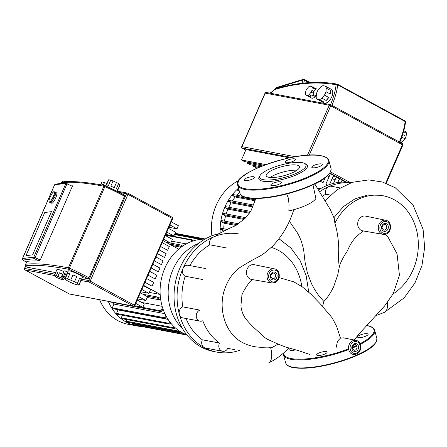<?xml version="1.0" encoding="UTF-8"?>
<svg xmlns="http://www.w3.org/2000/svg" width="447" height="447" viewBox="0 0 447 447"><rect width="100%" height="100%" fill="white"/><g stroke="black" fill="none" stroke-linecap="round" stroke-linejoin="round"><path stroke-width="0.67" d="M220.209 233.116A49.22 41.442 -79.3 0 1 224.936 206.894A49.22 41.442 -79.3 0 1 238.514 188.159M211.889 235.798A49.22 41.442 -79.3 0 1 216.214 205.24A49.22 41.442 -79.3 0 1 238.866 180.42M236.754 195.25A44.929 37.827 -79.3 0 1 239.642 192.35M232.284 201.016A44.929 37.827 -79.3 0 1 235.228 197.015L255.058 200.759M228.78 207.263A44.929 37.827 -79.3 0 1 231.133 202.843L252.857 206.95M226.176 213.962A44.929 37.827 -79.3 0 1 227.936 209.162L249.387 213.213M224.478 221.131A44.929 37.827 -79.3 0 1 225.601 215.951L243.995 219.427M223.774 228.814A44.929 37.827 -79.3 0 1 224.17 223.232L235.994 225.461M339.262 182.354L338.1 181.722M334.976 180.024L332.177 178.504M329.053 176.811L327.383 175.9M223.779 231.071L220.639 229.367A0.57 0.481 -79.3 0 1 221.092 228.328M224.17 223.232L221.315 221.678A0.57 0.481 -79.3 0 1 221.768 220.639M225.601 215.951L222.919 214.493A0.57 0.481 -79.3 0 1 223.371 213.454M227.936 209.162L225.355 207.76A0.57 0.481 -79.3 0 1 225.808 206.721M231.133 202.843L228.596 201.463A0.57 0.481 -79.3 0 1 229.048 200.424M235.228 197.015L232.663 195.618A0.57 0.481 -79.3 0 1 233.116 194.579M239.324 191.182L237.659 190.277A0.57 0.481 -79.3 0 1 238.111 189.237M141.526 326.489A49.22 41.442 -79.3 0 1 136.832 325.924A49.22 41.442 -79.3 0 1 126.518 322.242A49.22 41.442 -79.3 0 1 108.297 301.373M136.832 325.924L128.11 324.276A49.22 41.442 -79.3 0 1 117.796 320.594A49.22 41.442 -79.3 0 1 99.575 299.725M171.648 241.156L186.243 243.911M171.994 245.532L181.057 247.241M160.171 294.433L149.343 292.388M147.119 297.49L160.78 300.071M162.166 306.318L141.699 302.451M164.921 313.693L113.935 304.061A44.929 37.827 -79.3 0 1 113.102 302.541M168.094 319.404L118.025 309.944A44.929 37.827 -79.3 0 1 117.773 309.637M171.352 323.773L169.843 323.488M160.166 294.349L143.616 285.359M178.666 249.152L163.066 240.682M199.764 239.447A0.57 0.481 100.7 0 0 198.859 239.139L198.652 239.609M184.315 333.78A0.57 0.481 100.7 0 0 185.153 334.16M179.778 331.255L179.633 331.585A0.57 0.481 -79.3 0 1 178.778 331.121L178.956 330.702M174.811 327.377L174.464 328.176A0.57 0.481 -79.3 0 1 173.604 327.712L174.056 326.668M170.29 322.477L169.731 323.762A0.57 0.481 -79.3 0 1 168.871 323.293L169.614 321.589M166.284 316.387L165.485 318.225A0.57 0.481 -79.3 0 1 164.625 317.756L165.697 315.286M162.937 308.776L161.831 311.319A0.57 0.481 -79.3 0 1 160.976 310.849L162.484 307.38M160.551 298.518L158.003 297.132A0.57 0.481 100.7 0 0 157.551 298.171L160.752 299.915M181.644 246.811L180.247 246.057A0.57 0.481 -79.3 0 1 180.7 245.017L182.678 246.09M187.019 335.088L138.38 325.897A0.57 0.481 -79.3 0 1 138.022 325.533M184.695 334.356L132.346 324.461A0.57 0.481 -79.3 0 1 132.027 323.667L132.284 323.069M179.102 331.914L126.752 322.024A0.57 0.481 -79.3 0 1 126.428 321.225L127.11 319.661M173.928 328.506L121.578 318.61A0.57 0.481 -79.3 0 1 121.254 317.817L122.377 315.241M169.195 324.086L116.846 314.196A0.57 0.481 -79.3 0 1 116.522 313.403L118.025 309.944M164.949 318.555L112.599 308.659A0.57 0.481 -79.3 0 1 112.275 307.866L113.935 304.061M161.294 311.648L108.951 301.753A0.57 0.481 -79.3 0 1 108.604 301.429M192.361 241.201L192.601 240.659A0.57 0.481 100.7 0 0 191.741 240.195L191.098 241.665M319.594 191.813A60.099 50.595 -79.3 0 1 328.836 186.567A60.099 50.595 -79.3 0 1 350.755 182.812M351.163 182.672A60.099 50.595 100.7 0 0 325.802 185.991A60.099 50.595 100.7 0 0 318.454 189.953M339.96 187.896L331.333 186.265A5.722 4.816 100.7 0 0 328.836 186.567A5.722 4.816 100.7 0 0 325.718 194.194A54.372 45.778 100.7 0 0 322.36 196.322M330.417 195.076L325.718 194.194M317.644 188.628A49.22 41.442 -79.3 0 1 320.784 188.528M182.482 328.528A49.22 41.442 -79.3 0 1 169.05 282.565A49.22 41.442 -79.3 0 1 197.529 243.861A49.22 41.442 -79.3 0 1 198.563 243.431M186.812 334.837A49.22 41.442 -79.3 0 1 160.099 289.555A49.22 41.442 -79.3 0 1 189.461 242.335A49.22 41.442 -79.3 0 1 204.899 239.139M239.642 350.314A60.099 50.595 -79.3 0 1 216.873 352.119A60.099 50.595 -79.3 0 1 204.279 347.621A60.099 50.595 -79.3 0 1 179.359 314.325A60.099 50.595 -79.3 0 1 182.952 268.58A60.099 50.595 -79.3 0 1 212.951 237.178A60.099 50.595 -79.3 0 1 239.19 234.016M219.181 233.636A60.099 50.595 100.7 0 0 209.917 236.608A60.099 50.595 100.7 0 0 174.084 298.635A60.099 50.595 100.7 0 0 213.834 351.549L216.873 352.119M186.064 318.515A54.372 45.778 100.7 0 0 202.374 339.821A5.722 4.816 100.7 0 0 204.279 347.621A5.722 4.816 100.7 0 0 205.475 348.045L222.589 351.281A5.722 4.816 -79.3 0 1 219.488 343.056A54.372 45.778 -79.3 0 1 202.787 320.745A5.722 4.816 -79.3 0 1 200.044 321.158A5.722 4.816 -79.3 0 1 196.255 315.973A5.722 4.816 -79.3 0 1 199.921 310.112L182.806 306.877A5.722 4.816 100.7 0 0 179.359 314.325A5.722 4.816 100.7 0 0 182.929 317.923L200.044 321.158M205.424 268.524L188.304 265.289A5.722 4.816 100.7 0 0 182.952 268.58A5.722 4.816 100.7 0 0 185.209 276.224A54.372 45.778 100.7 0 0 182.806 306.877M215.448 236.876A5.722 4.816 100.7 0 0 212.951 237.178A5.722 4.816 100.7 0 0 209.833 244.805A54.372 45.778 100.7 0 0 189.874 265.585M226.947 248.04L209.833 244.805M202.329 279.459L185.209 276.224M202.374 339.821L219.488 343.056M228.059 347.716A5.722 4.816 -79.3 0 1 222.589 351.281M317.169 99.173L319.376 99.592L323.667 101.922A7.728 4.023 118.5 0 1 322.449 101.977A7.728 4.023 118.5 0 1 321.818 101.754A7.728 4.023 118.5 0 1 321.46 101.508L317.169 99.173A7.728 4.023 118.5 0 1 316.163 97.105L316.487 93.619A7.728 4.023 118.5 0 1 318.001 90.138L320.533 87.076A7.728 4.023 118.5 0 1 323.047 85.668L325.26 86.087A7.728 4.023 118.5 0 1 326.26 88.154L330.551 90.49L330.232 93.971L325.936 91.641L326.26 88.154M328.791 88.003A7.728 4.023 118.5 0 1 329.193 88.171L331.339 89.339A7.728 4.023 118.5 0 1 331.484 97.48A7.728 4.023 118.5 0 1 324.6 103.14A7.728 4.023 118.5 0 1 323.963 102.916L321.818 101.754M316.169 97.077A4.006 2.084 118.5 0 1 316.09 96.988L313.515 95.591A4.006 2.084 118.5 0 1 313.213 94.971L313.442 92.484A4.006 2.084 118.5 0 1 313.895 91.445L315.699 89.255A4.006 2.084 118.5 0 1 316.454 88.836L318.029 89.132A4.006 2.084 118.5 0 1 318.325 89.741M306.022 94.993L307.821 95.334L310.821 96.965A5.152 2.682 118.5 0 1 309.816 97.055A5.152 2.682 118.5 0 1 309.391 96.91A5.152 2.682 118.5 0 1 309.028 96.625L306.022 94.993A5.152 2.682 118.5 0 1 305.519 93.948L305.782 91.121A5.152 2.682 118.5 0 1 306.541 89.366L308.598 86.874A5.152 2.682 118.5 0 1 309.872 86.165L311.665 86.5A5.152 2.682 118.5 0 1 312.168 87.545L315.174 89.182L315.101 89.987M313.878 87.701A5.152 2.682 118.5 0 1 313.883 87.707A5.152 2.682 118.5 0 1 314.308 87.852A5.152 2.682 118.5 0 1 314.671 88.137L311.665 86.5M315.196 96.502A5.152 2.682 118.5 0 1 311.961 98.223A5.152 2.682 118.5 0 1 311.537 98.072L309.391 96.91M313.889 91.456L311.911 90.378L312.168 87.545M315.174 89.182A5.152 2.682 118.5 0 1 315.252 89.802M313.218 94.893L312.095 96.256L309.089 94.624L311.146 92.132L313.364 93.339M313.252 95.099A5.152 2.682 118.5 0 1 312.095 96.256M310.821 96.965L309.028 96.625M309.089 94.624A5.152 2.682 118.5 0 1 307.821 95.334M311.911 90.378A5.152 2.682 118.5 0 1 311.146 92.132M313.515 95.591L316.219 96.502M318.582 89.434L318.029 89.132M316.292 95.714L315.839 95.468L316.375 94.82M315.839 95.468A4.006 2.084 118.5 0 1 315.09 95.887M329.193 88.171A7.728 4.023 118.5 0 1 329.551 88.417L325.26 86.087M328.718 97.452L326.187 100.519L321.89 98.184L324.421 95.116L328.718 97.452A7.728 4.023 118.5 0 1 326.187 100.519M330.551 90.49A7.728 4.023 118.5 0 1 330.232 93.971M323.667 101.922L321.46 101.508M325.936 91.641A7.728 4.023 118.5 0 1 324.421 95.116M321.89 98.184A7.728 4.023 118.5 0 1 319.376 99.592M399.869 142.073L400.92 142.643L400.316 142.532M401.808 137.128L405.016 138.872L402.736 141.632L400.546 140.442M403.546 131.681L406.396 133.228L406.105 136.363L402.697 134.513M406.396 133.228A6.297 3.28 -61.5 0 0 405.675 131.736L403.803 130.72M400.92 142.643A6.297 3.28 -61.5 0 0 402.736 141.632M405.016 138.872A6.297 3.28 -61.5 0 0 406.105 136.363M345.257 182.102L342.201 180.253L341.368 182.175M338.999 179.649L342.201 180.253M337.736 182.549L339.402 178.733L336.278 177.04L333.518 183.376M333.076 176.431L336.278 177.04M329.545 184.538L333.479 175.515L330.355 173.822L325.829 184.209L327.685 185.214M329.467 173.654L330.355 173.822M320.102 181.096L323.03 182.689L325.187 177.738M258.858 167.357L252.985 166.245L257.098 168.133M252.985 166.245L253.382 165.329M262.339 165.915L247.062 163.032L250.186 164.725L260.478 166.67M247.062 163.032L247.459 162.116M289.533 157.825L245.984 149.594L241.458 159.987L244.263 161.507L264.054 165.25M241.458 159.987L265.814 164.591M270.295 93.227L273.793 90.439M108.777 179.8L110.767 180.18L108.504 185.371A6.297 0.888 -156.5 0 0 107.291 185.069A6.297 0.888 -156.5 0 0 106.515 184.997L108.777 179.8A6.297 0.888 -156.5 0 0 108.504 179.923L105.883 185.952M100.731 184.807L101.983 181.94A4.006 0.564 -156.5 0 0 101.888 182.002L100.67 184.795M78.99 284.633L77.387 283.37L79.65 278.174L81.253 279.436L78.99 284.633A7.728 1.09 23.5 0 1 79.063 284.923A7.728 1.09 23.5 0 1 78.666 285.08L76.459 284.666A7.728 1.09 23.5 0 1 73.258 283.549L69.447 281.873A7.728 1.09 23.5 0 1 66.575 280.308L64.971 279.051A7.728 1.09 23.5 0 1 64.899 278.755A7.728 1.09 23.5 0 1 65.296 278.598L67.558 273.408A7.728 1.09 23.5 0 1 68.447 273.497A7.728 1.09 23.5 0 1 69.766 273.821L67.503 279.017L65.296 278.598M64.899 278.755L68.29 270.966A7.728 1.09 23.5 0 1 69.576 270.899A7.728 1.09 23.5 0 1 77.728 273.933A7.728 1.09 23.5 0 1 82.46 277.134L79.063 284.923M65.133 278.213L63.854 277.643A4.006 0.564 23.5 0 1 62.993 277.179L61.848 276.28A4.006 0.564 23.5 0 1 61.854 276.212A4.006 0.564 23.5 0 1 61.949 276.145L63.301 273.028A4.006 0.564 23.5 0 1 63.876 273.061A4.006 0.564 23.5 0 1 64.882 273.324L63.524 276.442L61.949 276.145M61.854 276.212L64.117 271.016A4.006 0.564 23.5 0 1 64.781 270.983A4.006 0.564 23.5 0 1 67.832 272.016M64.457 277.911L63.714 279.626A5.152 0.726 23.5 0 1 63.725 279.761A5.152 0.726 23.5 0 1 63.552 279.856L61.753 279.515A5.152 0.726 23.5 0 1 60.144 278.95L57.043 277.587A5.152 0.726 23.5 0 1 55.596 276.799L54.294 275.777A5.152 0.726 23.5 0 1 54.283 275.643A5.152 0.726 23.5 0 1 54.456 275.548L56.043 271.91A5.152 0.726 23.5 0 1 56.724 271.966A5.152 0.726 23.5 0 1 57.836 272.251L56.249 275.888L54.456 275.548M54.283 275.643L56.992 269.412A5.152 0.726 23.5 0 1 57.853 269.368A5.152 0.726 23.5 0 1 63.832 271.659M56.043 271.91L57.836 272.251M59.445 272.815L62.546 274.179L60.96 277.816L57.864 276.453L59.445 272.815A5.152 0.726 23.5 0 1 62.546 274.179M63.714 279.626L62.412 278.604L63.021 277.196M60.96 277.816A5.152 0.726 23.5 0 1 62.412 278.604M56.249 275.888A5.152 0.726 23.5 0 1 57.864 276.453M63.301 273.028L64.882 273.324M65.553 277.246L64.48 276.777L65.838 273.659L66.91 274.134M65.838 273.659A4.006 0.564 23.5 0 1 66.927 274.095M63.524 276.442A4.006 0.564 23.5 0 1 64.48 276.777M67.558 273.408L69.766 273.821M79.65 278.174A7.728 1.09 23.5 0 1 81.253 279.436M72.962 274.933L76.772 276.615L74.509 281.811L70.699 280.129L72.962 274.933A7.728 1.09 23.5 0 1 76.772 276.615M67.503 279.017A7.728 1.09 23.5 0 1 70.699 280.129M74.509 281.811A7.728 1.09 23.5 0 1 77.387 283.37M103.335 185.27L104.514 182.566L106.9 183.616M101.983 181.94L103.559 182.236L102.318 185.086M104.514 182.566A4.006 0.564 -156.5 0 0 103.559 182.236M120.014 184.751L117.751 189.947A6.297 0.888 -156.5 0 0 116.309 188.813L118.572 183.616L120.014 184.751A6.297 0.888 -156.5 0 1 120.053 184.952L117.259 191.361M116.499 182.493L114.236 187.69A6.297 0.888 -156.5 0 0 110.806 186.175L113.069 180.979L116.499 182.493A6.297 0.888 -156.5 0 1 118.572 183.616M113.069 180.979A6.297 0.888 -156.5 0 0 110.767 180.18M44.761 212.493L51.427 211.654L32.625 254.829L25.96 255.662L44.761 212.493L25.96 255.662L32.625 254.829L51.427 211.654L44.761 212.493M169.916 224.953L177.023 228.814L168.905 227.277M166.798 232.116L173.905 235.977L175.548 232.2L168.441 228.339M173.905 235.977L165.781 234.446M163.675 239.285L170.782 243.146L172.425 239.368L165.317 235.508M170.782 243.146L165.921 242.229M160.551 246.453L167.659 250.314L169.307 246.537L162.2 242.676M157.433 253.622L164.541 257.483L166.183 253.706L159.076 249.845M154.31 260.791L161.417 264.652L163.066 260.875L155.958 257.014M151.187 267.96L158.294 271.821L159.942 268.044L152.835 264.183M148.069 275.128L155.176 278.989L156.819 275.212L149.711 271.351M144.945 282.297L152.053 286.158L153.701 282.375L146.594 278.515M141.828 289.466L148.935 293.327L150.578 289.544L143.47 285.683M148.935 293.327L140.811 291.79M138.704 296.635L145.811 300.496L147.454 296.713L140.347 292.852M145.811 300.496L137.693 298.959M177.023 228.814L178.375 225.707L171.268 221.846M135.754 303.412L142.861 307.273L144.336 303.882L137.229 300.021M134.703 305.731L142.861 307.273M105.218 185.667A47.505 6.694 -156.5 0 1 124.305 195.048A1.145 0.598 118.5 0 1 124.4 195.082A1.145 0.598 118.5 0 1 124.462 196.205L88.942 277.766A1.145 0.598 118.5 0 1 87.88 278.693L82.242 277.626M55.607 272.592L27.289 267.245L26.541 265.92M27.289 267.245L26.82 266.054M26.909 261.439L26.937 261.366A335.066 47.203 -156.5 0 1 39.358 261.048L34.341 258.657L35.095 257.584L33.788 257.142A1.145 1.101 82.9 0 0 34.341 258.657L23.093 260.065A1.145 1.101 -97.1 0 1 22.54 258.55A2.861 0.402 -156.5 0 0 22.434 258.601C21.953 259.059 22.344 259.718 23.596 260.579A1.145 0.598 -61.5 0 0 23.691 260.612L23.093 260.065M40.375 259.629L39.23 260.959M72.185 185.265L72.151 186.65M72.358 186.254L40.236 260.025L35.095 257.584L67.408 182.812A1.145 1.145 0 0 0 66.776 182.711A1.145 1.101 82.9 0 0 65.91 183.371L72.358 186.254M49.338 202.072L49.6 201.804L50.751 202.653A5.722 1.307 115.4 0 1 50.667 202.67A5.722 1.307 115.4 0 1 50.595 202.675L49.338 202.072A5.722 1.307 115.4 0 1 49.215 202.044A5.722 1.307 115.4 0 1 49.092 201.943L49.019 201.798A5.722 1.307 115.4 0 1 48.946 201.329L48.958 201.044A5.722 1.307 115.4 0 1 49.064 200.284L49.159 199.876A5.722 1.307 115.4 0 1 49.444 198.904L49.611 198.418A5.722 1.307 115.4 0 1 50.036 197.328L50.265 196.809A5.722 1.307 115.4 0 1 50.79 195.702L50.852 195.73M50.79 195.702L51.053 195.205A5.722 1.307 115.4 0 1 51.634 194.199L51.696 194.227M51.634 194.199L51.908 193.763A5.722 1.307 115.4 0 1 52.478 192.953L52.562 192.992M52.478 192.953L52.735 192.629A5.722 1.307 115.4 0 1 53.243 192.087L53.372 192.154M53.243 192.087L53.461 191.908A5.722 1.307 115.4 0 1 53.858 191.696L53.975 191.752M53.858 191.696L54.009 191.679A5.722 1.307 115.4 0 1 54.132 191.707L56.652 192.903A5.722 1.307 115.4 0 1 55.545 198.261A5.722 1.307 115.4 0 1 51.93 203.268A5.722 1.307 115.4 0 1 51.729 203.24L49.215 202.044M54.405 192.422L55.529 193.249L54.405 192.422A5.722 1.307 115.4 0 0 54.333 191.953M55.663 193.02A5.722 1.307 115.4 0 1 55.651 193.311L54.271 192.629M55.54 194.065A5.722 1.307 115.4 0 1 55.445 194.473L54.065 194.032L54.283 193.467L55.54 194.065L55.367 194.434M54.16 193.624L55.417 194.221M55.165 195.445A5.722 1.307 115.4 0 1 54.998 195.931L53.634 195.423L53.908 194.847L55.165 195.445L54.931 195.903M53.802 194.937L55.059 195.535M54.568 197.026A5.722 1.307 115.4 0 1 54.344 197.546L53.009 196.954L53.31 196.423L54.568 197.026L54.283 197.518M53.238 196.434L54.495 197.032M52.556 198.049L53.813 198.647A5.722 1.307 115.4 0 1 53.551 199.144L52.293 198.546L52.556 198.049A5.722 1.307 115.4 0 0 53.087 196.943M53.757 198.619L53.551 199.144M52.26 198.479L53.517 199.077M51.718 199.558L52.975 200.155A5.722 1.307 115.4 0 1 52.701 200.586L51.444 199.988L51.718 199.558A5.722 1.307 115.4 0 0 52.293 198.546M52.908 200.122L52.701 200.586M51.45 199.848L52.707 200.446M50.869 200.804L52.126 201.401A5.722 1.307 115.4 0 1 51.874 201.72L50.612 201.122L50.869 200.804A5.722 1.307 115.4 0 0 51.444 199.988M52.048 201.362L51.874 201.72M50.662 200.921L51.919 201.519M50.103 201.664L51.36 202.262A5.722 1.307 115.4 0 1 51.148 202.441L50.103 201.664A5.722 1.307 115.4 0 0 50.612 201.122M49.969 201.603L51.148 202.441M54.394 192.713A5.722 1.307 115.4 0 1 54.283 193.467M54.188 193.875A5.722 1.307 115.4 0 1 53.908 194.847M53.741 195.333A5.722 1.307 115.4 0 1 53.31 196.423M49.891 201.843A5.722 1.307 115.4 0 1 49.488 202.055M365.534 216.113A7.498 6.314 100.7 0 0 359.416 218.717A7.498 6.314 100.7 0 0 357.98 226.115A7.498 6.314 100.7 0 0 362.746 230.848L383.107 234.357A7.163 6.035 -79.3 0 1 378.553 229.836A7.163 6.035 -79.3 0 1 382.559 220.639A7.163 6.035 -79.3 0 1 385.767 220.276L365.534 216.113M254.282 264.702A7.498 6.314 100.7 0 0 248.163 267.306A7.498 6.314 100.7 0 0 246.733 274.704A7.498 6.314 100.7 0 0 251.499 279.436L271.854 282.945A7.163 6.035 -79.3 0 1 267.306 278.425A7.163 6.035 -79.3 0 1 271.307 269.228A7.163 6.035 -79.3 0 1 274.519 268.865L254.282 264.702M279.079 277.604L293.819 281.867L302.284 286.829L311.123 294.377L320.382 303.954L332.222 317.918L336.641 326.405L340.458 338.139L343.486 337.843L355.991 340.379A7.163 6.035 -79.3 0 0 352.784 340.743A7.163 6.035 -79.3 0 0 348.777 349.94A7.163 6.035 -79.3 0 0 353.331 354.46A7.163 6.035 -79.3 0 0 356.382 354.069M387.851 236.72L385.415 234.256M363.573 230.926C349.236 240.715 349.185 249.504 345.592 253.661C342.352 258.947 340.284 263.21 339.39 266.462L337.742 274.86L333.674 286.672C330.825 292.645 327.567 297.59 323.891 301.518L322.561 306.391M339.39 266.462C338.278 261.651 338.424 254.539 338.636 252.13C338.955 247.94 338.491 234.558 334.859 223.209L334.3 218.561L330.216 209.425L314.772 183.946M312.995 184.795L315.873 198.613A25.842 6.945 164.9 0 1 288.868 210.911L289.025 204.301L288.432 198.295L286.711 193.987M271.307 247.577C281.873 236.709 289.321 224.198 293.651 210.051L293.752 209.704M323.891 301.518L318.359 295.087L314.794 289.796L311.704 284.085L307.368 272.771L305.072 262.132L303.569 249.141L301.306 241.14L299.026 235.809L296.903 232.094L289.41 221.299M393.058 293.964A53.159 44.756 100.7 0 0 418.029 238.536A53.159 44.756 100.7 0 0 383.135 195.764A53.159 44.756 100.7 0 0 334.859 223.209M252.946 279.487C249.957 279.794 241.184 294.361 241.883 295.847L240.927 305.619C241.19 309.81 242.682 314.073 245.397 318.404C249.7 323.689 254.818 328.78 260.752 333.669C263.272 336.468 265.63 338.39 267.809 339.446L277.978 344.045A53.159 44.756 100.7 0 1 270.72 348.051C268.636 345.19 257.394 350.85 241.235 341.882C224.221 332.043 218.17 307.117 224.707 289.136C227.601 280.532 232.306 273.558 238.827 268.217C247.498 262.836 253.147 259.545 255.773 258.344C259.673 256.019 262.104 255.712 271.223 247.353A53.159 44.756 100.7 0 1 301.82 286.499M277.95 344.061L285.387 346.961L298.261 350.571L310.028 354.544M336.105 347.649L337.267 342.262L338.413 340.173L340.458 338.139M278.939 238.732L290.829 247.917L300.082 260.528L306.173 275.67L308.726 292.12M333.954 217.661L343.369 206.654L354.896 198.893L367.646 194.998L380.615 195.289L383.14 195.764M317.465 355.46A5.437 1.458 -15.1 0 0 323.555 354.544A5.437 1.458 -15.1 0 0 327.115 352.119A5.437 1.458 -15.1 0 0 326.271 351.61A5.437 1.458 -15.1 0 0 320.181 352.527A5.437 1.458 -15.1 0 0 316.616 354.952A5.437 1.458 -15.1 0 0 317.465 355.46M290.908 348.565A5.437 1.458 -15.1 0 0 289.796 349.884A5.437 1.458 -15.1 0 0 295.607 349.828M365.724 336.183A5.437 1.458 -15.1 0 0 368.088 334.222A5.437 1.458 -15.1 0 0 359.958 335.094A5.437 1.458 -15.1 0 0 357.589 337.055A5.437 1.458 -15.1 0 0 365.724 336.183M291.992 172.922A17.254 4.638 164.9 0 1 266.183 175.688A17.254 4.638 164.9 0 1 273.693 169.469A17.254 4.638 164.9 0 1 299.501 166.697A17.254 4.638 164.9 0 1 291.992 172.922M270.161 177.47A17.254 4.638 164.9 0 1 275.128 174.788A17.254 4.638 164.9 0 1 296.953 170.24M304.658 163.44L305.988 164.138A25.183 6.766 164.9 0 1 296.478 174.783A25.183 6.766 164.9 0 1 269.351 181.46A25.183 6.766 164.9 0 1 259.288 176.738L260.087 175.47A24.037 6.459 164.9 0 1 270.094 168.787A24.037 6.459 164.9 0 1 304.658 163.44A24.037 6.459 164.9 0 1 295.584 173.604A24.037 6.459 164.9 0 1 269.686 179.973A24.037 6.459 164.9 0 1 260.087 175.47M271.647 185.667A5.437 1.458 164.9 0 1 270.804 185.159A5.437 1.458 164.9 0 1 274.369 182.734A5.437 1.458 164.9 0 1 280.459 181.817A5.437 1.458 164.9 0 1 281.303 182.326A5.437 1.458 164.9 0 1 277.738 184.751A5.437 1.458 164.9 0 1 271.647 185.667M246.347 178.13A5.437 1.458 164.9 0 1 254.483 177.258A5.437 1.458 164.9 0 1 252.114 179.219A5.437 1.458 164.9 0 1 243.984 180.091A5.437 1.458 164.9 0 1 246.347 178.13M294.607 158.853A5.437 1.458 164.9 0 1 295.45 159.361A5.437 1.458 164.9 0 1 291.891 161.786A5.437 1.458 164.9 0 1 285.801 162.702A5.437 1.458 164.9 0 1 284.951 162.194A5.437 1.458 164.9 0 1 288.516 159.769A5.437 1.458 164.9 0 1 294.607 158.853M319.907 166.39A5.437 1.458 164.9 0 1 311.777 167.262A5.437 1.458 164.9 0 1 314.14 165.301A5.437 1.458 164.9 0 1 322.276 164.429A5.437 1.458 164.9 0 1 319.907 166.39M228.596 201.463L253.181 206.112M232.663 195.618L255.354 199.91M237.659 190.277L239.156 190.562M220.639 229.367L225.489 230.283M221.315 221.678L237.357 224.707M222.919 214.493L244.788 218.628M225.355 207.76L249.99 212.414M174.531 234.541L198.859 239.139M174.9 233.692L203.765 239.145M146.191 296.026L157.551 298.171M126.428 321.225L178.778 331.121M121.254 317.817L173.604 327.712M116.522 313.403L168.871 323.293M112.275 307.866L164.625 317.756M134.581 305.865L160.976 310.849M165.446 235.223L191.741 240.195M169.078 243.945L180.247 246.057M132.027 323.667L183.521 333.401M303.63 79.292A1.145 0.866 73.1 0 0 302.87 79.952A1.145 0.458 13.1 0 1 304.452 80.197A1.145 0.598 -61.5 0 0 304.278 79.41A1.145 0.598 -61.5 0 0 304.183 79.376M404.842 120.841A1.145 0.598 118.5 0 1 404.937 120.874A1.145 0.598 118.5 0 1 405.138 121.506A1.145 0.587 7.3 0 1 405.53 122.025A1.145 1.145 0 0 0 404.937 120.874L337.535 84.26A1.145 0.598 -61.5 0 0 337.44 84.226M273.838 90.735L274.302 89.668A1.145 0.866 -106.8 0 1 274.827 89.037A1.145 1.145 0 0 0 274.112 89.679L274.302 89.668A333.92 173.928 118.5 0 1 336.127 84.796A1.145 0.587 7.3 0 1 337.736 84.891A1.145 0.598 -61.5 0 0 337.535 84.26A1.145 1.145 0 0 0 337.2 84.142A1.145 0.961 100.5 0 0 336.127 84.796A47.505 24.741 118.5 0 1 330.517 104.626M402.255 143.599A1.145 0.598 118.5 0 1 402.35 143.632A1.145 0.598 118.5 0 1 402.406 144.755L402.853 145.096A1.145 1.145 0 0 0 402.35 143.632L330.651 104.687A1.145 0.598 -61.5 0 0 330.556 104.654A1.145 0.961 100.7 0 0 329.243 105.229L330.713 105.81A1.145 0.598 -61.5 0 0 330.651 104.687A1.145 1.145 0 0 0 330.316 104.57L266.289 92.468A1.145 1.145 0 0 0 265.026 93.138L265.216 93.127A1.145 0.961 -79.3 0 1 266.289 92.468M245.794 150.03L242.319 148.141A1.145 0.961 -79.3 0 1 241.916 146.638L241.721 146.65A1.145 1.145 0 0 0 242.229 148.108A1.145 0.598 -61.5 0 0 242.319 148.141L291.478 157.433M242.078 147.951A1.145 0.598 -61.5 0 0 242.229 148.108L245.789 150.047M295.327 156.729L241.916 146.638L265.216 93.127L329.243 105.229L307.458 155.26M329.908 173.039L346.71 182.164M350.102 182.51L330.562 171.894M309.223 155.159L330.713 105.81L402.406 144.755L385.716 183.091M331.914 105.375A48.65 25.339 -61.5 0 0 337.736 84.891L405.138 121.506A48.65 25.339 118.5 0 1 399.316 141.99M275.402 88.869A1.715 0.894 118.5 0 1 276.397 88.009A1.145 0.866 -106.9 0 1 276.922 87.383L303.396 79.32A1.145 1.145 0 0 1 304.278 79.41L310.062 82.55M276.397 88.009L302.87 79.952L302.105 83.248M303.781 83.064L304.452 80.197L308.911 82.622M124.4 195.082L105.213 185.656A1.145 1.145 0 0 0 104.956 185.572L104.956 185.572A1.145 0.967 100.6 0 0 103.883 186.231L104.889 186.589L105.196 185.661M26.055 265.624A1.145 0.598 -61.5 0 0 26.155 265.714A1.145 0.598 -61.5 0 0 26.25 265.741A333.92 47.041 23.5 0 1 68.777 269.301L69.374 268.15L68.369 267.798A1.145 0.967 100.6 0 0 68.777 269.301A47.505 6.694 23.5 0 1 87.88 278.693M127.814 193.205A1.145 0.961 100.7 0 0 126.501 193.774L127.965 194.356A1.145 0.598 -61.5 0 0 127.903 193.238A1.145 0.598 -61.5 0 0 127.814 193.205M172.034 217.225A1.145 0.598 118.5 0 1 172.129 217.259A1.145 0.598 118.5 0 1 172.184 218.382L172.631 218.723A1.145 1.145 0 0 0 172.129 217.259L127.903 193.238A1.145 1.145 0 0 0 127.574 193.121L117.337 191.187M90.188 281.118L88.724 280.537A1.145 0.961 100.7 0 0 89.126 282.046A1.145 0.598 -61.5 0 0 90.188 281.118L127.965 194.356L172.184 218.382L134.407 305.139A1.145 0.598 118.5 0 1 133.346 306.066A1.145 0.961 100.7 0 0 133.586 306.15A1.145 1.145 0 0 0 134.849 305.485L90.188 281.118M62.278 181.689L62.468 181.678A1.145 0.961 -79.3 0 1 63.541 181.018A1.145 1.145 0 0 0 62.278 181.689L62.144 181.996M54.931 274.151L24.501 268.446A1.145 1.145 0 0 0 25.004 269.91A1.145 0.598 -61.5 0 0 25.099 269.943A1.145 0.961 -79.3 0 1 24.691 268.44L25.943 265.563M24.859 269.753A1.145 0.598 -61.5 0 0 25.004 269.91L69.224 293.93A1.145 0.598 118.5 0 1 69.145 293.869M69.559 294.048A1.145 0.961 -79.3 0 1 69.319 293.964A1.145 0.598 118.5 0 1 69.224 293.93A1.145 1.145 0 0 0 69.559 294.048L133.586 306.15M80.991 280.504L89.126 282.046L133.346 306.066L69.319 293.964L25.099 269.943L54.355 275.475M62.34 181.974L62.468 181.678L63.424 181.856M119.366 192.428L126.501 193.774L88.724 280.537L81.566 279.185M27.133 266.222L26.25 265.741A1.145 1.101 -96.9 0 1 25.697 264.227L25.669 264.3M61.183 182.728L61.211 182.661A335.066 47.203 23.5 0 1 103.883 186.231L68.369 267.798A335.066 47.203 -156.5 0 0 25.697 264.227L26.937 261.366M60.87 183.449L61.211 182.661A1.145 1.101 -96.9 0 1 62.077 182.002A1.145 1.145 0 0 0 61.166 182.683L60.831 183.454M88.942 277.766A48.65 6.856 -156.5 0 0 69.374 268.15L104.889 186.589A48.65 6.856 23.5 0 1 124.462 196.205M67.022 182.711A1.145 1.101 82.9 0 0 66.776 182.711L55.529 184.119A1.145 1.101 82.9 0 0 54.663 184.773L65.91 183.371L33.788 257.142L22.54 258.55L54.663 184.773A2.861 0.402 23.5 0 0 54.556 184.829L55.529 184.119M23.512 260.512A1.145 0.598 -61.5 0 0 23.596 260.579L26.552 262.182M26.557 262.171L23.691 260.612M386.471 233.016A6.018 5.068 100.7 0 0 389.834 225.288A6.018 5.068 100.7 0 0 383.448 221.818A6.018 5.068 100.7 0 0 380.084 229.546A6.018 5.068 100.7 0 0 386.471 233.016M384.884 224.489L383.805 224.623C381.531 226.506 381.537 228.333 383.817 230.11A2.861 2.408 100.7 0 0 385.068 229.959A2.861 2.408 100.7 0 0 386.666 226.288A2.861 2.408 100.7 0 0 384.884 224.489A2.861 2.408 100.7 0 0 383.912 224.539M388.203 225.998A4.006 3.375 -79.3 0 1 385.962 231.138A4.006 3.375 -79.3 0 1 381.71 228.83A4.006 3.375 -79.3 0 1 383.951 223.69A4.006 3.375 -79.3 0 1 388.203 225.998M356.695 353.113A6.018 5.068 100.7 0 0 360.058 345.386A6.018 5.068 100.7 0 0 353.672 341.921A6.018 5.068 100.7 0 0 350.308 349.649A6.018 5.068 100.7 0 0 356.695 353.113M355.108 344.592L354.03 344.726C351.755 346.609 351.761 348.436 354.046 350.213A2.861 2.408 100.7 0 0 355.292 350.062A2.861 2.408 100.7 0 0 356.896 346.391A2.861 2.408 100.7 0 0 355.108 344.592A2.861 2.408 100.7 0 0 354.136 344.643M358.427 346.101A4.006 3.375 -79.3 0 1 356.186 351.241A4.006 3.375 -79.3 0 1 351.94 348.934A4.006 3.375 -79.3 0 1 354.18 343.793A4.006 3.375 -79.3 0 1 358.427 346.101M275.218 281.604A6.018 5.068 100.7 0 0 278.582 273.877A6.018 5.068 100.7 0 0 272.195 270.407A6.018 5.068 100.7 0 0 268.831 278.135A6.018 5.068 100.7 0 0 275.218 281.604M273.631 273.078L272.553 273.212C270.279 275.095 270.284 276.922 272.569 278.699A2.861 2.408 100.7 0 0 273.821 278.548A2.861 2.408 100.7 0 0 275.419 274.877A2.861 2.408 100.7 0 0 273.631 273.078A2.861 2.408 100.7 0 0 272.659 273.128M276.95 274.587A4.006 3.375 -79.3 0 1 274.715 279.727A4.006 3.375 -79.3 0 1 270.463 277.419A4.006 3.375 -79.3 0 1 272.704 272.279A4.006 3.375 -79.3 0 1 276.95 274.587M387.515 302.239A18.383 8.605 66.4 0 1 384.325 312.397L375.972 315.616M274.905 282.554A7.163 6.035 -79.3 0 1 271.854 282.945L275.067 282.538C280.9 280.37 280.593 269.798 274.519 268.865M386.152 233.965A7.163 6.035 -79.3 0 1 383.107 234.357L386.32 233.949C392.148 231.781 391.846 221.209 385.767 220.276M270.72 348.051A18.383 8.605 66.4 0 1 268.435 363.009C276.129 359.349 282.945 354.281 288.891 347.811M366.551 325.522A46.644 12.533 164.9 0 1 366.719 325.556A46.644 12.533 164.9 0 1 360.075 343.682M356.455 345.47A46.644 12.533 164.9 0 1 353.672 346.727A46.644 12.533 164.9 0 1 352.342 347.302M348.565 348.828A46.644 12.533 164.9 0 1 291.165 358.555A46.644 12.533 164.9 0 1 283.823 352.8M356.393 346.296A47.22 12.689 164.9 0 1 354.119 347.319A47.22 12.689 164.9 0 1 352.348 348.073M348.682 349.543A47.22 12.689 164.9 0 1 290.846 359.287A47.22 12.689 164.9 0 1 283.499 354.884L285.65 362.869A47.22 12.689 164.9 0 0 292.997 367.272A47.22 12.689 164.9 0 0 356.276 355.304A47.22 12.689 164.9 0 0 376.827 338.267C377.346 347.844 357.276 356.611 334.546 363.255C317.186 367.764 303.457 369.222 293.355 367.63C291.578 367.283 287.114 366.529 285.65 362.869M366.607 325.455L366.97 325.522C368.747 325.869 373.217 326.628 374.675 330.283A47.22 12.689 164.9 0 1 360.36 344.358M356.114 355.778A46.644 12.533 164.9 0 1 293.606 367.602M247.185 197.479A47.22 12.689 164.9 0 1 239.838 193.076C241.296 196.73 245.755 197.49 247.543 197.837C257.662 199.429 271.418 197.965 288.812 193.439C311.481 186.796 331.49 178.09 331.015 168.474A47.22 12.689 164.9 0 1 310.464 185.505A47.22 12.689 164.9 0 1 247.185 197.479M237.681 185.092C231.367 173.207 298.143 150.164 321.158 155.729C322.941 156.081 327.405 156.841 328.863 160.49A47.22 12.689 164.9 0 1 308.307 177.52A47.22 12.689 164.9 0 1 245.029 189.494A47.22 12.689 164.9 0 1 237.681 185.092L239.838 193.076M245.347 188.757A46.644 12.533 164.9 0 1 258.394 167.586A46.644 12.533 164.9 0 1 320.907 155.757A46.644 12.533 164.9 0 1 307.86 176.934A46.644 12.533 164.9 0 1 245.347 188.757M310.302 185.98A46.644 12.533 164.9 0 1 247.789 197.809M245.705 217.655L223.254 213.409M227.059 229.434L220.969 228.283M238.715 223.818L221.651 220.594M228.925 200.385L253.572 205.039M237.994 189.193L238.832 189.355M232.993 194.534L243.028 196.434M253.784 198.468L255.74 198.837M225.69 206.676L250.694 211.403M157.886 297.093L142.956 294.271M199.396 238.81L174.704 234.144M205.179 238.983L175.073 233.289M192.277 239.866L165.619 234.826M170.793 243.123L180.582 244.973M227.774 348.358L235.049 349.733M316.264 88.919L314.308 87.852M241.721 146.65L265.026 93.138M386.225 183.281L402.853 145.096M269.927 93.155L273.776 90.45M337.2 84.142A1.145 1.145 0 0 0 337.194 84.137C318.08 80.644 297.289 82.276 274.827 89.037M399.64 142.604C402.697 135.547 404.664 128.691 405.53 122.025M273.765 90.473L274.112 89.679M274.939 89.378C275.034 88.718 275.698 88.048 276.922 87.383M64.519 277.939L63.725 279.761M24.501 268.446L25.814 265.429M172.631 218.723L134.849 305.485M66.793 181.633L63.541 181.018M26.893 261.389L25.652 264.25A1.145 1.145 0 0 0 26.155 265.714L26.965 266.149M104.956 185.572L104.956 185.572C86.131 182.035 71.838 180.845 62.077 182.002M54.556 184.829L22.434 258.601M353.331 354.46L356.544 354.052C362.372 351.884 362.07 341.312 355.991 340.379M354.164 340.005L359.226 333.78L384.554 306.005L393.231 293.679L399.439 275.246L397.053 253.812L387.75 236.603M255.857 198.496L250.789 211.252L245.124 218.281L235.865 225.528L228.361 228.808L216.354 235.183M325.053 200.653L337.161 189.701L352.309 182.303L368.686 179.912L382.503 182.024L395.332 187.801L413.184 205.313L423.097 229.361L424.65 247.493L421.946 265.624L414.967 282.957L404.194 297.819L384.325 312.397M376.827 338.267L374.675 330.283M283.409 353.164L283.499 354.884M328.863 160.49L331.015 168.474"/></g></svg>
